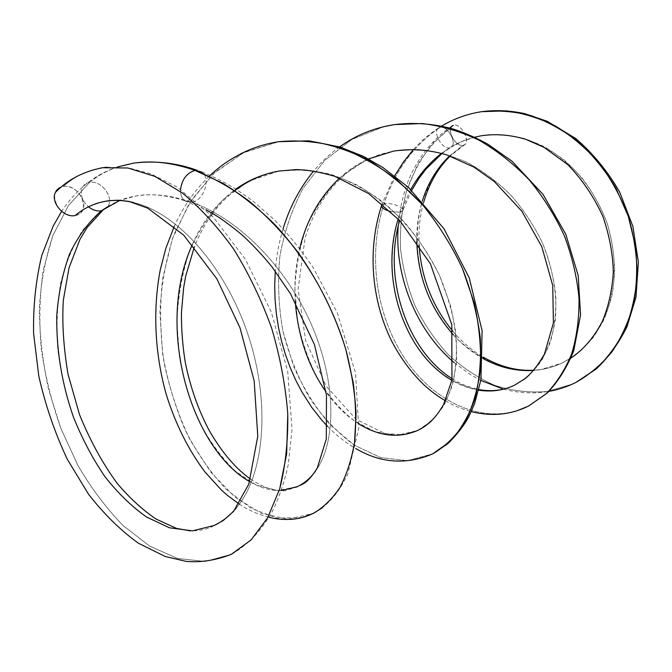 <?xml version="1.0" encoding="UTF-8"?>
<svg xmlns="http://www.w3.org/2000/svg" width="672" height="672" viewBox="0 0 672 672"><rect width="100%" height="100%" fill="white"/><g stroke="black" fill="none" stroke-linecap="round" stroke-linejoin="round"><path stroke-width="0.5" stroke-dasharray="3.36 2.52" d="M449.627 155.837L463.008 145.387C454.675 147.428 444.965 125.958 453.818 125.11C462.134 123.312 471.668 144.287 463.008 145.387C456.011 147.244 446.233 130.166 451.92 126L453.818 125.11C439.354 135.895 427.232 149.192 417.455 165.001L406.526 190.974C401.755 209.647 399.756 228.917 400.529 248.774C402.856 268.607 407.778 287.801 415.288 306.356C424.166 324.223 435.162 340.318 448.274 354.64C462.412 367.66 477.884 377.882 494.693 385.325C511.988 390.928 529.477 392.986 547.168 391.507L572.62 384.014L547.168 391.507C529.477 392.986 511.988 390.928 494.693 385.325C477.884 377.882 462.412 367.66 448.274 354.64C435.162 340.318 424.166 324.223 415.288 306.356C407.778 287.801 402.856 268.607 400.529 248.774C399.756 228.917 401.755 209.647 406.526 190.974C412.877 172.981 421.831 156.87 433.381 142.64L453.818 125.11C460.95 123.463 470.526 140.54 464.738 144.589L463.008 145.387C450.736 154.249 440.395 165.287 431.995 178.5L422.545 200.332C413.465 231.538 416.161 267.002 429.5 298.225C437.027 313.404 446.351 327.046 457.481 339.15C469.468 350.12 482.546 358.688 496.726 364.854C511.283 369.449 525.941 371.036 540.7 369.634L561.859 363.14C552.871 367.315 543.497 369.743 533.744 370.44M481.572 111.695C466.57 114.038 452.802 119.221 440.269 127.252L438.337 128.134C432.398 132.325 442.344 149.73 449.568 147.823C457.338 143.035 465.679 139.49 474.592 137.206L462.58 141.28L451.307 147.042C457.363 142.976 447.636 125.555 440.269 127.252C452.802 119.221 466.57 114.038 481.572 111.695M481.051 135.82C495.054 134.089 509.3 134.929 523.799 138.356C538.171 143.296 551.83 150.688 564.774 160.549C583.632 177.332 597.719 198.156 607.043 223.012C611.974 239.635 614.519 256.318 614.678 273.067C613.444 289.481 609.966 304.76 604.254 318.914C593.939 339.184 579.802 353.926 561.859 363.14C573.527 356.891 583.926 348.39 593.057 337.646C601.23 325.735 607.421 312.211 611.621 297.074C616.308 273.554 614.804 247.825 607.043 223.012C600.793 206.8 592.528 191.873 582.254 178.231C571.032 165.656 558.6 155.266 544.975 147.084C524.026 136.576 501.942 132.838 481.051 135.82C469.728 137.869 459.228 141.868 449.568 147.823L441.521 153.359L449.568 147.823C442.344 149.73 432.398 132.334 438.329 128.134L440.269 127.252C447.636 125.555 457.355 142.976 451.307 147.034L442.008 153.485M483.143 358.596C472.147 352.472 462.202 344.534 453.298 334.774M416.783 241.626C416.539 227.598 418.37 214.116 422.285 201.18M410.735 189.504L400.436 212.201L402.923 210.118C403.166 206.674 389.869 202.255 384.023 203.801C395.144 170.512 413.893 144.992 440.269 127.252C413.893 144.992 395.144 170.512 384.023 203.801L381.78 204.943L384.023 203.801C367.366 254.579 376.026 313.858 403.561 356.689C431.122 399.26 477.112 422.94 517.482 410.584C477.112 422.94 431.122 399.26 403.561 356.689C376.026 313.858 367.366 254.579 384.023 203.801C389.869 202.255 403.158 206.665 402.923 210.109L400.436 212.201L410.735 189.504M390.995 211.68L400.436 212.201L390.995 211.68M384.006 126.622L351.918 139.415L324.618 160.474L303.156 188.219C291.883 209.42 284.105 232.285 279.804 256.805C277.511 281.736 278.552 306.55 282.929 331.246L293.681 366.484C303.568 388.609 315.798 408.122 330.38 425.023L354.43 445.259L380.621 457.556L407.341 460.715L432.709 453.869L407.341 460.715L380.621 457.556L354.43 445.259C337.747 432.986 322.862 417.32 309.775 398.261C298.049 377.723 289.103 355.379 282.929 331.246C278.552 306.55 277.511 281.736 279.804 256.805C284.105 232.285 291.883 209.42 303.156 188.219L324.618 160.474L351.918 139.415L384.006 126.622M302.324 517.516L277.049 518.112L251.11 508.301L226.229 489.35C210.63 472.752 196.963 453.012 185.212 430.13C174.854 405.964 167.311 380.352 162.574 353.304L159.936 312.396C161.204 285.071 165.942 258.955 174.149 234.058L191.293 200.197L214.897 172.334L244.356 152.3L278.594 141.716L243.281 152.821L213.125 173.981L189.269 203.356L172.36 238.938L162.616 278.695C159.583 306.592 160.062 334.622 164.077 362.788C169.949 390.474 178.718 416.371 190.378 440.496L210.991 472.408L235.166 497.297L261.484 513.416L288.238 519.196L313.379 513.4M180.55 189.269C180.314 194.41 181.7 198.223 184.699 200.718L191.898 202.348C241.416 219.778 289.682 271.446 313.547 329.599C337.436 387.794 335.194 444.427 315.496 471.148C335.194 444.427 337.436 387.794 313.547 329.599C289.682 271.446 241.416 219.778 191.898 202.348C203.708 200.777 211.235 178.466 202.003 172.108C211.235 178.466 203.708 200.777 191.898 202.348C171.377 195.174 152.494 193.099 135.232 196.14L119.591 200.525L135.232 196.14C152.494 193.099 171.377 195.174 191.898 202.348L184.716 200.735C181.7 198.24 180.314 194.418 180.55 189.269M281.375 490.543C270.959 490.888 260.392 487.922 249.673 481.631M192.343 244.524C202.432 221.374 216.93 202.902 235.838 189.109M278.779 171.1C295.613 169.042 312.908 170.125 330.658 174.325C348.382 180.356 365.484 189.328 381.965 201.256C405.854 220.996 425.796 246.926 439.631 275.73L450.29 304.912C454.986 324.509 457.061 343.199 456.523 360.982C454.549 377.84 450.383 392.574 444.032 405.199C436.64 416.354 427.862 424.78 417.698 430.458L432.197 420.462C440.74 411.188 447.468 399.412 452.382 385.123C456.028 369.592 457.212 352.489 455.918 333.816C453.104 314.597 447.678 295.235 439.631 275.73C430.147 256.595 418.522 238.862 404.746 222.533C389.987 207.413 374.044 194.888 356.908 184.96C339.427 176.753 321.888 171.662 304.282 169.705L278.779 171.1L249.22 180.995L223.776 198.988C209.143 214.502 197.45 232.705 188.689 253.596C181.709 275.52 177.778 298.41 176.896 322.274L179.567 357.798C183.952 381.133 190.739 402.965 199.928 423.31C210.277 442.352 222.121 458.346 235.452 471.29L256.343 485.134L277.511 490.543L297.335 486.654M359.033 424.024C346.769 416.321 335.773 405.644 326.063 391.994M295.302 302.064C294.084 283.878 295.554 266.02 299.695 248.506M339.587 178.08C348.239 170.167 357.848 163.783 368.432 158.928M393.834 151.032L418.043 149.478C434.658 151.032 451.105 155.392 467.376 162.548C483.252 171.251 497.918 182.297 511.367 195.678C523.832 210.16 534.215 225.952 542.506 243.054C553.266 269.161 557.5 295.949 555.274 320.082C552.678 335.538 548.024 349.171 541.296 360.998C533.593 371.54 524.588 379.663 514.282 385.35C529.864 377.21 542.548 362.46 550.267 342.283C554.442 327.953 556.282 312.312 555.794 295.344C553.862 277.956 549.427 260.526 542.506 243.054C534.215 225.952 523.832 210.16 511.367 195.678C497.918 182.297 483.252 171.251 467.376 162.548C451.105 155.392 434.658 151.032 418.043 149.478L393.834 151.032L365.551 160.289L340.981 176.828C326.743 191.016 315.302 207.623 306.65 226.624C299.729 246.548 295.806 267.288 294.89 288.851L297.503 320.83C301.862 341.746 308.658 361.175 317.898 379.126C328.331 395.825 340.326 409.643 353.884 420.58L375.22 431.81L397.018 435.322L417.698 430.458L402.814 434.725L385.106 433.6L356.168 419.378L326.122 386.165L305.659 340.637L298.099 289.178L305.105 237.871C313.656 210.454 329.137 185.548 353.791 167.513C365.593 160.474 374.9 155.954 381.704 153.972L393.826 151.057M478.741 390.18C469.535 388.685 460.58 385.392 451.886 380.31M398.219 218.921L400.436 212.201C384.678 256.813 392.255 309.624 416.732 346.273C441.185 382.763 481.69 400.403 514.282 385.35M134.904 162.96L133.745 163.128C116.768 165.816 102.052 172.225 89.586 182.372C101.304 179.928 114.534 197.736 107.73 206.716C114.542 197.744 101.312 179.928 89.586 182.372C101.783 172.444 116.147 166.085 132.686 163.296M89.586 182.372C86.495 182.918 84.168 184.472 82.606 187.034C79.691 193.771 81.648 200.357 88.477 206.808C81.656 200.365 79.699 193.78 82.606 187.051C84.16 184.472 86.486 182.918 89.586 182.372L68.393 205.632L52.836 235.595L43.159 270.572C39.556 295.806 38.926 321.964 41.269 349.045C45.226 376.202 51.794 402.755 60.984 428.711L77.91 465.394C91.232 488.2 106.252 508.217 122.951 525.437L149.47 545.983L177.274 558.407L205.086 561.49L231.378 554.299L205.086 561.49L177.274 558.407L149.47 545.983L122.951 525.437C106.252 508.217 91.232 488.2 77.91 465.394L60.984 428.711L48.611 389.458C42.706 362.468 39.614 335.622 39.354 308.918C40.79 282.727 45.284 258.283 52.836 235.595L68.393 205.632L89.586 182.372M105.588 201.306L104.899 201.432C93.786 203.482 83.874 208.194 75.155 215.544C78.557 214.855 81.018 213.058 82.547 210.151C88.04 200.491 74.76 184.162 63.227 186.53C73.861 177.03 86.1 170.915 99.943 168.185C86.1 170.915 73.861 177.03 63.227 186.53L61.429 186.959M133.535 202.558C176.854 212.461 225.473 266.381 248.22 335.244C271.093 404.065 264.188 475.558 236.166 508.158C264.188 475.558 271.093 404.065 248.22 335.244C225.473 266.381 176.854 212.461 133.535 202.558M101.346 210.798L83.076 229.706C73.046 245.339 65.562 263.273 60.614 283.508C57.145 304.634 56.213 326.642 57.8 349.532C60.774 372.532 65.99 395.06 73.458 417.127C82.085 438.556 92.459 458.245 104.597 476.179C117.558 492.778 131.536 506.394 146.538 517.037L169.529 527.814L192.469 530.855L214.15 525.496C208.698 528.982 200.802 530.788 190.47 530.914M75.155 215.544C58.136 219.391 45.511 188.521 63.227 186.53C80.069 183.196 92.417 213.058 75.155 215.544M451.92 126.008C436.64 136.45 424.444 149.89 415.321 166.32C406.258 181.742 400.537 201.768 398.16 226.397M454.163 362.636L470.576 374.69L480.816 380.444M503.454 389.13C518.624 393.204 533.786 393.952 548.94 391.356M441.596 126.101L438.337 128.134M570.965 358.075L561.859 363.14C552.964 367.273 543.665 369.625 533.946 370.196M464.738 144.589L450.215 156.038M423.587 202.608C419.857 216.174 418.354 230.294 419.084 244.961M452.844 331.262C461.278 341.729 474.97 352.498 483.202 357.126M411.684 190.394L402.923 210.118M438.329 128.134C429.198 134.106 420.924 141.221 413.498 149.461M394.666 175.846L382.166 203.801M445.376 400.806C453.65 405.636 462.286 409.231 471.307 411.608M339.595 146.908C331.85 152.494 324.08 158.878 313.706 170.974M283.105 228.799C279.367 241.592 276.872 252.37 275.285 271.169M327.608 426.418C336.328 435.364 345.736 442.747 355.816 448.56M209.21 176.224C194.62 190.394 182.986 207.085 174.3 226.296M239.081 504.008C248.539 510.224 258.51 514.66 269.002 517.297M184.691 200.752L205.926 209.79M402.94 210.118L399.664 220.458M452.197 378.689C460.925 383.939 462.034 384.048 466.855 386.114L478.884 389.592M234.788 190.638C226.582 196.98 219.198 204.599 212.638 213.494M211.386 215.216C205.229 223.642 199.55 234.2 194.351 246.884M250.513 479.06C257.88 484.008 265.096 487.477 272.16 489.468C283.139 491.585 282.534 490.711 285.323 490.711L295.924 487.284M201.902 172.074C214.175 176.887 226.204 183.028 237.972 190.478L252.924 201.054L274.756 220.172C288.548 234.503 301.232 250.118 312.816 267.036L337.252 312.69L355.538 372.884L358.73 428.324L347.861 473.81C340.183 489.737 332.951 499.036 322.375 507.746M201.894 172.024L197.156 170.318M184.708 200.735C165.673 194.838 149.184 193.301 135.232 196.14C125.219 197.845 116.046 201.373 107.73 206.724L102.715 210.454M117.608 166.916C104.488 171.259 92.82 177.962 82.606 187.043M82.606 187.051C74.592 194.183 67.603 202.289 61.648 211.361M103.933 201.608C97.474 202.314 90.342 205.162 82.547 210.16M106.89 167.21L128.974 168.008L150.536 173.737L177.4 187.219L213.503 217.417L245.414 259.342L271.32 312.102L287.725 371.49L292.034 429.652L288.271 464.562C284.76 480.53 279.922 495.23 273.748 508.662C263.768 527.579 249.967 543.656 231.798 554.089"/><path stroke-width="1.01" d="M572.62 384.014L575.887 382.452L595.375 369.558C607.186 358.487 617.072 345.122 625.044 329.473C631.68 312.724 635.72 294.664 637.148 275.302C636.972 255.545 634.007 235.864 628.261 216.266C620.987 197.131 611.36 179.508 599.407 163.38C586.337 148.478 571.872 136.122 556.013 126.328C539.675 118.188 523.076 113.03 506.209 110.863L481.572 111.695C497.902 110.074 514.5 111.418 531.367 115.727C548.092 121.766 563.993 130.662 579.046 142.397C593.309 155.635 605.648 170.957 616.081 188.378L628.261 216.266L635.384 245.708C637.552 265.667 636.964 284.978 633.595 303.643C628.723 321.535 621.541 337.554 612.049 351.716C601.465 364.535 589.411 374.774 575.887 382.452L572.62 384.014M481.051 135.82L474.608 137.214L481.051 135.82C495.474 133.602 510.334 134.761 525.638 139.289L544.026 147.328L567.84 164.674C582.296 179.567 594.014 196.904 602.994 216.686C609.462 235.721 612.898 254.209 613.318 272.143C612.217 289.918 608.588 306.256 602.44 321.157C594.224 337.134 583.733 349.448 570.965 358.075M533.744 370.44C516.247 371.482 499.38 367.534 483.143 358.596M453.298 334.774C430.198 308.465 418.026 277.41 416.783 241.626M422.285 201.18C427.812 183.221 436.918 168.101 449.627 155.837M441.521 153.359C429.198 162.884 418.933 174.938 410.735 189.504C418.933 174.938 429.198 162.884 441.521 153.359M381.78 204.943L381.444 205.951C382.057 208.202 385.241 210.109 390.995 211.68C385.249 210.109 382.066 208.202 381.444 205.96L381.78 204.943M517.482 410.584L528.494 406.09L546.067 393.884C556.576 383.09 565.093 369.776 571.645 353.934C576.803 336.857 579.264 318.251 579.004 298.116C577.063 277.477 572.216 256.796 564.463 236.057C555.106 215.762 543.312 196.988 529.082 179.743C513.719 163.783 496.927 150.545 478.733 140.02C460.068 131.292 441.21 125.79 422.142 123.53L394.355 124.597L384.006 126.622L394.355 124.597L422.142 123.53C441.21 125.79 460.068 131.292 478.733 140.02C496.927 150.545 513.719 163.783 529.082 179.743C543.312 196.988 555.106 215.762 564.463 236.057C572.216 256.796 577.063 277.477 579.004 298.116C579.264 318.251 576.803 336.857 571.645 353.934C565.093 369.776 556.576 383.09 546.067 393.884L528.494 406.09L517.482 410.584M209.21 176.224C221.466 164.85 229.715 159.634 241.844 153.283C253.361 147.588 265.616 143.732 278.594 141.716L309.086 140.86L340.141 147.076L363.502 156.408L382.578 167.286L408.433 187.37L444.066 228.866L469.216 277.838L482.118 330.708L480.934 379.789L474.592 403.662L468.922 416.497C464.31 425.158 457.313 434.204 447.913 443.629L432.709 453.86L450.156 441.437C460.496 430.147 468.737 415.951 474.869 398.849C479.539 380.302 481.337 359.898 480.253 337.663C477.389 314.782 471.45 291.732 462.445 268.506C451.76 245.725 438.564 224.582 422.848 205.094L396.799 179.626C377.924 165.295 358.336 154.4 338.024 146.941C317.688 141.582 297.881 139.843 278.594 141.716L307.801 140.86C327.97 143.606 348.071 149.982 368.105 159.978C387.727 171.99 405.98 187.026 422.848 205.094C438.564 224.582 451.76 245.725 462.445 268.506L474.298 303.248C479.371 326.575 481.379 348.835 480.329 370.028C477.607 390.13 472.34 407.77 464.537 422.94C455.524 436.405 444.914 446.72 432.709 453.869C406.384 465.032 380.755 463.268 355.816 448.56M313.379 513.4C323.392 507.503 332.203 498.935 339.822 487.704C346.559 475.003 351.456 459.976 354.522 442.63C356.37 424.133 355.942 404.149 353.228 382.67L345.845 349.507C332.338 304.366 307.154 259.367 274.865 224.608C258.216 208.152 240.794 194.326 222.592 183.12L195.065 170.428C186.959 172.805 182.12 179.088 180.55 189.269C182.12 179.088 186.959 172.805 195.065 170.428C213.536 177.853 231.672 188.16 249.472 201.34C266.834 216.048 282.979 232.982 297.898 252.134C319.326 282.635 335.311 315.092 345.845 349.507C351.624 371.944 355.026 393.473 356.068 414.086L354.522 442.63C351.456 459.976 346.559 475.003 339.822 487.704C332.203 498.935 323.392 507.503 313.379 513.4L302.324 517.516M298.99 485.839C305.206 482.58 310.708 477.691 315.496 471.148C310.943 477.364 305.743 482.101 299.888 485.344M297.335 486.654L281.375 490.543M249.673 481.631C191.302 448.736 154.627 327.239 192.343 244.524M235.838 189.109C248.716 179.953 263.029 173.956 278.779 171.1L295.621 169.588C306.676 169.714 319.679 171.931 334.639 176.257L368.634 193.553L399.983 220.811L430.382 263.726L451.777 324.551L451.962 379.932L443.579 404.494C439.664 411.306 435.414 416.993 430.819 421.554C426.149 425.611 421.781 428.585 417.69 430.458C398.79 438.539 379.235 436.397 359.033 424.024M326.063 391.994C308.288 366.5 298.032 336.521 295.302 302.064M299.695 248.506C306.482 220.282 319.78 196.804 339.587 178.08M368.432 158.928L393.834 151.032M393.826 151.057C411.491 148.47 429.106 149.738 446.687 154.862L473.894 167.084L494.323 181.532L521.808 211.142L541.808 246.691L552.745 285.541L553.4 323.022L544.454 354.043C538.096 365.114 531.636 373.33 525.076 378.689L514.282 385.333C503.017 390.541 491.165 392.146 478.741 390.18M451.886 380.31C405.737 354.043 378.974 280.207 398.219 218.921M202.003 172.108L195.065 170.428L202.003 172.108M119.591 200.525L101.346 210.798L107.722 206.724L101.346 210.798L119.591 200.525M132.686 163.296L133.745 163.128C152.578 160.289 173.015 162.725 195.065 170.428C173.015 162.725 152.578 160.289 133.745 163.128L117.608 166.916M88.477 206.808C92.719 210.109 97.012 211.445 101.346 210.798C97.012 211.445 92.719 210.109 88.477 206.808M231.798 554.089L251.152 539.876L267.607 517.868L279.737 488.796C285.449 466.217 288.12 441.235 287.767 413.851C285.541 385.619 280.174 357.084 271.673 328.272C261.484 299.972 248.884 273.697 233.881 249.438C217.837 226.943 200.684 208.152 182.431 193.049L154.896 176.383L127.898 167.992L102.564 167.74L99.943 168.185L102.564 167.74L127.898 167.992L154.896 176.383L182.431 193.049C200.684 208.152 217.837 226.943 233.881 249.438C248.884 273.697 261.484 299.972 271.673 328.272C280.174 357.084 285.541 385.619 287.767 413.851L286.667 453.634L279.737 488.796L267.607 517.868L251.152 539.876L231.378 554.299C215.972 560.288 200.852 562.649 186.043 561.372L165.194 556.475L138.415 543.211C120.389 530.216 103.732 513.845 88.46 494.105L67.267 459.22C54.869 432.869 45.377 405.166 38.8 376.11L33.6 333.53C33.096 306.155 35.818 280.157 41.773 255.528L53.122 226.17L61.648 211.361M61.429 186.959L57.75 189.101L55.289 192.57C50.425 202.49 64.067 218.182 75.155 215.544C83.874 208.194 93.786 203.482 104.899 201.432C113.946 199.811 123.497 200.189 133.535 202.558C123.749 200.248 114.433 199.828 105.588 201.306M103.933 201.608L104.899 201.432C107.344 200.785 112.09 200.382 119.112 200.214L128.932 201.415L147.739 208.152L183.75 235.192L216.804 278.746L239.996 327.844L254.167 380.873L257.779 436.187L248.816 484.067L233.512 511.442L223.096 520.649L214.15 525.496C222.256 521.69 229.597 515.911 236.166 508.158C229.597 515.911 222.256 521.69 214.15 525.496L192.469 530.855L169.529 527.814L146.538 517.037C131.536 506.394 117.558 492.778 104.597 476.179C92.459 458.245 82.085 438.556 73.458 417.127C61.807 383.653 56.255 349.835 56.776 315.672C58.414 293.664 62.622 273.235 69.401 254.394C77.658 236.855 88.301 222.323 101.346 210.798M398.16 226.397C394.523 275.377 415.598 329.834 454.163 362.636M480.816 380.444L503.454 389.13M548.94 391.356C558.272 389.718 567.252 386.744 575.879 382.452L596.476 368.735C608.824 356.966 618.996 342.938 627.01 326.651L635.956 297.242L638.4 262.24L632.898 226.422L619.744 192.184C607.765 171.377 593.065 153.468 575.644 138.449L547.268 121.321L524.958 113.702C510.283 110.51 495.818 109.838 481.572 111.695C467.166 113.938 453.844 118.742 441.596 126.101M450.215 156.038C437.968 167.983 429.097 183.498 423.587 202.608M419.084 244.961C421.201 277.78 432.457 306.55 452.844 331.262M483.202 357.126C500.346 366.862 517.264 371.221 533.946 370.196M442.008 153.485L425.939 169.151L418.849 178.55L411.684 190.394M413.498 149.461L403.402 162.053L394.666 175.846M382.166 203.801L381.444 205.951M381.444 206.002C367.105 250.135 371.692 300.594 391.524 340.838C400.436 357.983 411.432 372.826 424.494 385.358C433.969 393.7 438.236 396.43 445.376 400.806M471.307 411.608C491.635 416.699 510.703 414.851 528.494 406.073L547.084 393.128C557.819 382.099 566.706 367.97 573.745 350.742L580.583 314.933L578.164 275.444L565.79 234.234L543.06 194.418L511.955 161.171L487.872 144.203C476.675 138.012 465.192 132.98 453.424 129.091C433.734 123.656 414.044 122.17 394.346 124.631C374.119 127.798 355.866 135.223 339.595 146.908M313.706 170.974C299.83 187.891 289.632 207.169 283.105 228.799M275.285 271.169L274.705 285.314L275.058 299.485L276.326 313.589L278.502 327.524L281.56 341.225L285.457 354.589L290.17 367.542L295.663 379.999L301.871 391.868L311.766 407.417L322.081 420.454L327.608 426.418M174.3 226.296L165.824 248.363L160.272 269.8C152.536 310.498 154.98 353.959 166.076 393.851C175.325 423.696 188.278 449.711 204.935 471.912L221.357 489.997L227.119 495.121L239.081 504.008M269.002 517.297C279.199 519.565 283.416 519.616 291.547 519.296C299.015 518.776 306.281 516.793 313.354 513.349L322.375 507.746M205.926 209.79L214.124 214.376C221.323 218.652 230.672 225.532 242.189 234.998C252.622 244.625 262.534 255.217 271.916 266.767L290.564 293.891L314.446 344.644L326.474 395.153L326.29 439.093L317.209 468.182C311.178 477.8 305.542 483.479 300.325 485.209L295.924 487.284M399.664 220.458C382.427 279.115 407.753 351.162 452.197 378.689M478.884 389.592C491.677 391.868 503.479 390.449 514.282 385.333M278.779 171.108C262.912 173.888 248.254 180.398 234.788 190.638M212.638 213.494L211.386 215.216M194.351 246.884L185.674 276.192L183.666 287.49L181.44 312.354C181.322 329.188 182.608 345.912 185.296 362.519C190.352 387.383 198.383 410.147 209.378 430.811C222.23 452.81 235.939 468.888 250.513 479.06M197.156 170.318C176.971 163.036 156.215 160.583 134.904 162.96M106.89 167.21L102.564 167.748C83.11 171.562 67.351 179.836 55.289 192.578M102.715 210.454L87.36 227.203L79.943 239.408L69.056 267.708L63.344 300.115C61.933 322.493 63.496 347.18 68.015 374.186L79.506 414.582C90.149 440.714 102.732 463.663 117.264 483.437C129.494 497.902 142.422 509.771 156.047 519.044L176.383 528.368L190.47 530.914"/></g></svg>
